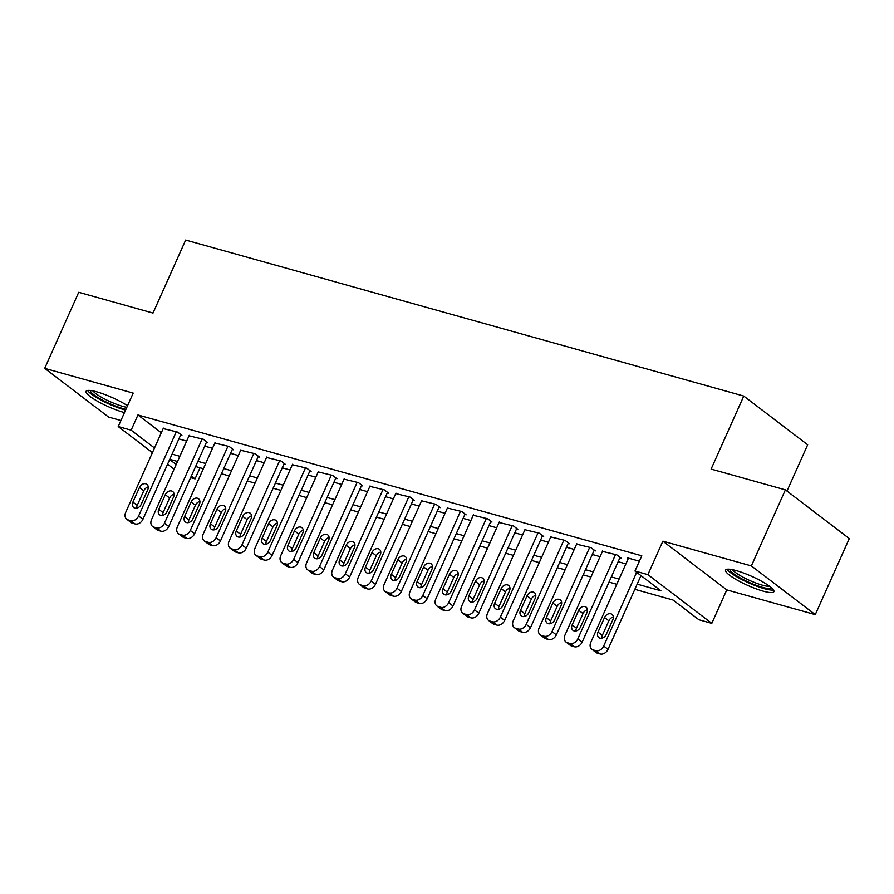 <?xml version="1.0" encoding="UTF-8"?>
<svg xmlns="http://www.w3.org/2000/svg" width="894" height="894" viewBox="0 0 894 894"><rect width="100%" height="100%" fill="white"/><g stroke="black" fill="none" stroke-linecap="round" stroke-linejoin="round"><path stroke-width="1.34" d="M127.54 405.731A26.462 4.951 -155.9 0 0 96.775 391.829A26.462 4.951 -155.9 0 0 86.081 391.293A26.462 4.951 -155.9 0 0 97.938 401.484A26.462 4.951 -155.9 0 0 123.718 412.369A26.462 4.951 -155.9 0 0 124.478 412.581M763.208 591.146A26.462 4.951 -155.9 0 0 773.891 591.683A26.462 4.951 -155.9 0 0 762.046 581.502A26.462 4.951 -155.9 0 0 736.265 570.607A26.462 4.951 -155.9 0 0 725.582 570.07A26.462 4.951 -155.9 0 0 737.427 580.262A26.462 4.951 -155.9 0 0 763.208 591.146M200.021 467.774L195.048 478.882L190.623 477.653M786.977 491.063L807.673 444.787L743.774 396.064L185.673 240.05L153.008 313.068L78.728 292.293L44.7 368.35L108.61 417.073L120.925 420.515M743.774 396.064L711.11 469.082L785.39 489.856L849.3 538.568L815.272 614.625L751.373 565.913L662.879 541.172L647.904 574.641L711.814 623.353L698.896 619.743L672.981 599.997L634.852 589.336M662.879 541.172L726.777 589.884L815.272 614.625M726.777 589.884L711.814 623.353M785.39 489.856L751.373 565.913M180.622 435.02L181.918 435.378L177.604 432.093L163.177 428.584M206.469 442.239L207.754 442.608L203.441 439.312L189.025 435.803M232.306 449.47L233.591 449.827L229.277 446.542L214.862 443.033M258.142 456.689L259.428 457.057L255.114 453.761L240.698 450.252M283.979 463.919L285.275 464.277L280.951 460.98L266.535 457.471M309.816 471.138L311.112 471.496L306.787 468.21L292.372 464.701M335.652 478.357L336.949 478.726L332.635 475.429L318.208 471.92M361.489 485.587L362.785 485.945L358.472 482.648L344.045 479.15M387.337 492.806L388.622 493.164L384.308 489.878L369.881 486.37M413.173 500.025L414.458 500.394L410.145 497.098L395.729 493.589M439.01 507.256L440.295 507.613L435.981 504.328L421.566 500.819M464.846 514.475L466.143 514.843L461.818 511.547L447.402 508.038M490.683 521.705L491.979 522.062L487.655 518.766L473.239 515.268M516.52 528.924L517.816 529.282L513.491 525.996L499.075 522.487M542.356 536.143L543.653 536.512L539.339 533.215L524.912 529.706M568.193 543.373L569.489 543.731L565.176 540.445L550.749 536.936M594.041 550.592L595.326 550.95L591.012 547.664L576.596 544.155M619.877 557.822L621.162 558.18L616.849 554.883L602.433 551.374M637.165 584.14L660.889 590.778L634.986 571.031L641.791 555.811L137.944 414.961L161.311 432.763M178.889 438.909L186.656 441.088M204.726 446.14L212.493 448.307M230.563 453.359L238.34 455.527M256.399 460.578L264.177 462.757M282.236 467.808L290.014 469.976M308.072 475.027L315.85 477.206M333.92 482.257L341.687 484.425M359.757 489.476L367.523 491.644M385.593 496.695L393.36 498.874M411.43 503.925L419.197 506.093M437.267 511.144L445.044 513.312M463.103 518.364L470.881 520.543M488.94 525.594L496.718 527.762M514.776 532.813L522.554 534.992M540.624 540.043L548.391 542.211M566.461 547.262L574.227 549.43M592.297 554.481L600.064 556.66M618.134 561.711L625.912 563.879M639.389 561.186L627.186 557.778L628.27 558.605M152.427 452.632L118.22 426.561L133.195 393.092L44.7 368.35M118.22 426.561L131.15 430.17L154.506 447.983M137.944 414.961L131.15 430.17M634.986 571.031L647.904 574.641M174.107 469.16L167.58 464.187M169.659 459.538L176.185 464.5M191.338 476.055L195.048 478.882M616.782 584.285L609.004 582.106M590.945 577.055L583.167 574.887M565.109 569.836L557.331 567.656M539.272 562.605L531.494 560.437M513.424 555.386L505.658 553.218M487.588 548.167L479.821 545.988M461.751 540.937L453.984 538.769M435.914 533.718L428.148 531.539M410.078 526.499L402.3 524.32M384.241 519.269L376.463 517.101M358.405 512.05L350.627 509.871M332.557 504.819L324.79 502.651M306.72 497.6L298.954 495.432M280.884 490.381L273.117 488.202M255.047 483.151L247.28 480.983M229.21 475.932L221.433 473.753M203.374 468.713L195.596 466.534M177.537 461.483L169.759 459.315M172.084 454.118L179.85 456.298M197.92 461.349L205.687 463.517M223.757 468.568L231.535 470.747M249.594 475.798L257.371 477.966M275.43 483.017L283.208 485.185M301.278 490.236L309.045 492.415M327.115 497.466L334.881 499.634M352.951 504.685L360.718 506.864M378.788 511.916L386.554 514.084M404.624 519.135L412.402 521.303M430.461 526.354L438.239 528.533M456.298 533.584L464.075 535.752M482.134 540.803L489.912 542.971M507.982 548.022L515.749 550.201M533.819 555.252L541.585 557.42M559.655 562.471L567.422 564.65M585.492 569.702L593.258 571.869M611.328 576.921L619.106 579.089M636.673 572.305L603.696 646.027A6.783 5.219 -52.7 0 1 595.806 650.664L593.225 649.938A6.783 5.219 -52.7 0 1 591.828 649.256A6.783 5.219 -52.7 0 1 590.778 642.406L628.471 558.135M591.828 649.256L596.153 652.542A6.783 5.219 127.3 0 0 597.538 653.235L600.131 653.95A6.783 5.219 127.3 0 0 608.021 649.312L640.987 575.602M606.266 634.416A5.431 4.168 127.3 0 1 598.846 637.578A5.431 4.168 127.3 0 1 598.008 632.114L604.534 617.508A5.431 4.168 127.3 0 1 611.965 614.346A5.431 4.168 127.3 0 1 612.803 619.821L606.266 634.416M601.796 638.182A5.431 4.168 127.3 0 1 602.321 635.399L608.859 620.794A5.431 4.168 127.3 0 1 613.329 617.028M771.634 587.95A22.898 4.291 24.1 0 1 762.481 587.336A22.898 4.291 24.1 0 1 740.545 578.116A22.898 4.291 24.1 0 1 729.862 569.266M732.51 569.69A21.21 3.967 -155.9 0 0 762.303 585.157A21.21 3.967 -155.9 0 0 769.555 586.263M727.124 569.243A26.295 4.917 -155.9 0 0 764.214 588.654A26.295 4.917 -155.9 0 0 773.489 589.984M125.953 409.296A22.898 4.291 24.1 0 1 102.061 399.886A22.898 4.291 24.1 0 1 90.372 390.488M93.021 390.913A21.21 3.967 -155.9 0 0 103.425 398.355A21.21 3.967 -155.9 0 0 126.836 407.306M87.623 390.466A26.295 4.917 -155.9 0 0 100.687 399.92A26.295 4.917 -155.9 0 0 125.585 410.111M615.553 554.526L577.859 638.797A6.783 5.219 -52.7 0 1 569.97 643.434L567.388 642.719A6.783 5.219 -52.7 0 1 565.991 642.026A6.783 5.219 -52.7 0 1 564.941 635.187L602.634 550.916M565.991 642.026L570.316 645.323A6.783 5.219 127.3 0 0 571.702 646.004L574.283 646.731A6.783 5.219 127.3 0 0 582.173 642.093L620.078 557.353M580.429 627.197A5.431 4.168 127.3 0 1 573.009 630.359A5.431 4.168 127.3 0 1 572.16 624.884L578.697 610.278A5.431 4.168 127.3 0 1 586.118 607.115A5.431 4.168 127.3 0 1 586.967 612.591L580.429 627.197M575.959 630.963A5.431 4.168 127.3 0 1 576.485 628.18L583.011 613.575A5.431 4.168 127.3 0 1 587.492 609.809M589.716 547.307L552.023 631.577A6.783 5.219 -52.7 0 1 544.133 636.215L541.552 635.489A6.783 5.219 -52.7 0 1 540.155 634.807A6.783 5.219 -52.7 0 1 539.104 627.968L576.798 543.686M540.155 634.807L544.468 638.092A6.783 5.219 127.3 0 0 545.865 638.785L548.447 639.512A6.783 5.219 127.3 0 0 556.336 634.863L594.242 550.134M554.593 619.978A5.431 4.168 127.3 0 1 547.173 623.129A5.431 4.168 127.3 0 1 546.323 617.665L552.861 603.059A5.431 4.168 127.3 0 1 560.281 599.896A5.431 4.168 127.3 0 1 561.13 605.372L554.593 619.978M550.123 623.744A5.431 4.168 127.3 0 1 550.648 620.95L557.174 606.356A5.431 4.168 127.3 0 1 561.655 602.578M563.879 540.077L526.186 624.347A6.783 5.219 -52.7 0 1 518.297 628.996L515.715 628.27A6.783 5.219 -52.7 0 1 514.318 627.577A6.783 5.219 -52.7 0 1 513.268 620.738L550.961 536.467M514.318 627.577L518.632 630.873A6.783 5.219 127.3 0 0 520.029 631.566L522.61 632.281A6.783 5.219 127.3 0 0 530.5 627.644L568.405 542.904M528.756 612.748A5.431 4.168 127.3 0 1 521.336 615.91A5.431 4.168 127.3 0 1 520.487 610.434L527.024 595.84A5.431 4.168 127.3 0 1 534.444 592.677A5.431 4.168 127.3 0 1 535.294 598.142L528.756 612.748M524.286 616.514A5.431 4.168 127.3 0 1 524.812 613.731L531.338 599.125A5.431 4.168 127.3 0 1 535.808 595.359M538.043 532.858L500.349 617.128A6.783 5.219 -52.7 0 1 492.46 621.766L489.867 621.051A6.783 5.219 -52.7 0 1 488.482 620.358A6.783 5.219 -52.7 0 1 487.431 613.519L525.124 529.248M488.482 620.358L492.795 623.654A6.783 5.219 127.3 0 0 494.192 624.336L496.773 625.062A6.783 5.219 127.3 0 0 504.663 620.425L542.569 535.685M502.92 605.529A5.431 4.168 127.3 0 1 495.488 608.691A5.431 4.168 127.3 0 1 494.65 603.215L501.188 588.61A5.431 4.168 127.3 0 1 508.608 585.447A5.431 4.168 127.3 0 1 509.446 590.923L502.92 605.529M498.45 609.295A5.431 4.168 127.3 0 1 498.964 606.512L505.501 591.906A5.431 4.168 127.3 0 1 509.971 588.14M512.206 525.627L474.502 609.909A6.783 5.219 -52.7 0 1 466.612 614.547L464.031 613.82A6.783 5.219 -52.7 0 1 462.645 613.139A6.783 5.219 -52.7 0 1 461.583 606.3L499.288 522.018M462.645 613.139L466.959 616.424A6.783 5.219 127.3 0 0 468.355 617.117L470.937 617.832A6.783 5.219 127.3 0 0 478.826 613.195L516.732 528.455M477.083 598.298A5.431 4.168 127.3 0 1 469.652 601.461A5.431 4.168 127.3 0 1 468.814 595.996L475.34 581.391A5.431 4.168 127.3 0 1 482.771 578.228A5.431 4.168 127.3 0 1 483.609 583.704L477.083 598.298M472.602 602.075A5.431 4.168 127.3 0 1 473.127 599.282L479.665 584.676A5.431 4.168 127.3 0 1 484.135 580.91M486.37 518.408L448.665 602.679A6.783 5.219 -52.7 0 1 440.776 607.328L438.194 606.601A6.783 5.219 -52.7 0 1 436.808 605.909A6.783 5.219 -52.7 0 1 435.747 599.069L473.451 514.799M436.808 605.909L441.122 609.205A6.783 5.219 127.3 0 0 442.519 609.887L445.1 610.613A6.783 5.219 127.3 0 0 452.99 605.976L490.895 521.236M451.246 591.079A5.431 4.168 127.3 0 1 443.815 594.242A5.431 4.168 127.3 0 1 442.977 588.766L449.503 574.16A5.431 4.168 127.3 0 1 456.935 571.009A5.431 4.168 127.3 0 1 457.773 576.474L451.246 591.079M446.765 594.845A5.431 4.168 127.3 0 1 447.291 592.063L453.828 577.457A5.431 4.168 127.3 0 1 458.298 573.691M460.533 511.189L422.828 595.46A6.783 5.219 -52.7 0 1 414.939 600.097L412.357 599.382A6.783 5.219 -52.7 0 1 410.961 598.689A6.783 5.219 -52.7 0 1 409.91 591.85L447.603 507.58M410.961 598.689L415.285 601.975A6.783 5.219 127.3 0 0 416.671 602.668L419.264 603.394A6.783 5.219 127.3 0 0 427.153 598.756L465.059 514.016M425.41 583.86A5.431 4.168 127.3 0 1 417.979 587.023A5.431 4.168 127.3 0 1 417.14 581.547L423.667 566.941A5.431 4.168 127.3 0 1 431.098 563.779A5.431 4.168 127.3 0 1 431.936 569.254L425.41 583.86M420.929 587.626A5.431 4.168 127.3 0 1 421.454 584.832L427.991 570.238A5.431 4.168 127.3 0 1 432.461 566.461M434.685 503.959L396.992 588.241A6.783 5.219 -52.7 0 1 389.102 592.878L386.521 592.152A6.783 5.219 -52.7 0 1 385.124 591.47A6.783 5.219 -52.7 0 1 384.074 584.62L421.767 500.349M385.124 591.47L389.449 594.756A6.783 5.219 127.3 0 0 390.834 595.449L393.416 596.164A6.783 5.219 127.3 0 0 401.305 591.526L439.211 506.786M399.562 576.63A5.431 4.168 127.3 0 1 392.142 579.793A5.431 4.168 127.3 0 1 391.304 574.317L397.83 559.722A5.431 4.168 127.3 0 1 405.25 556.56A5.431 4.168 127.3 0 1 406.099 562.035L399.562 576.63M395.092 580.396A5.431 4.168 127.3 0 1 395.617 577.613L402.144 563.008A5.431 4.168 127.3 0 1 406.625 559.242M408.849 496.74L371.155 581.011A6.783 5.219 -52.7 0 1 363.266 585.648L360.684 584.933A6.783 5.219 -52.7 0 1 359.287 584.24A6.783 5.219 -52.7 0 1 358.237 577.401L395.93 493.13M359.287 584.24L363.612 587.537A6.783 5.219 127.3 0 0 364.998 588.218L367.579 588.945A6.783 5.219 127.3 0 0 375.469 584.307L413.374 499.567M373.726 569.411A5.431 4.168 127.3 0 1 366.305 572.573A5.431 4.168 127.3 0 1 365.456 567.098L371.993 552.492A5.431 4.168 127.3 0 1 379.414 549.329A5.431 4.168 127.3 0 1 380.263 554.805L373.726 569.411M369.256 573.177A5.431 4.168 127.3 0 1 369.781 570.394L376.307 555.789A5.431 4.168 127.3 0 1 380.788 552.023M383.012 489.521L345.319 573.792A6.783 5.219 -52.7 0 1 337.429 578.429L334.848 577.703A6.783 5.219 -52.7 0 1 333.451 577.021A6.783 5.219 -52.7 0 1 332.4 570.182L370.094 485.9M333.451 577.021L337.764 580.307A6.783 5.219 127.3 0 0 339.161 580.999L341.743 581.726A6.783 5.219 127.3 0 0 349.632 577.077L387.538 492.337M347.889 562.192A5.431 4.168 127.3 0 1 340.469 565.343A5.431 4.168 127.3 0 1 339.619 559.879L346.157 545.273A5.431 4.168 127.3 0 1 353.577 542.11A5.431 4.168 127.3 0 1 354.426 547.586L347.889 562.192M343.419 565.958A5.431 4.168 127.3 0 1 343.944 563.164L350.47 548.558A5.431 4.168 127.3 0 1 354.94 544.792M357.175 482.291L319.482 566.561A6.783 5.219 -52.7 0 1 311.593 571.21L309 570.484A6.783 5.219 -52.7 0 1 307.614 569.791A6.783 5.219 -52.7 0 1 306.564 562.952L344.257 478.681M307.614 569.791L311.928 573.088A6.783 5.219 127.3 0 0 313.325 573.78L315.906 574.496A6.783 5.219 127.3 0 0 323.796 569.858L361.701 485.118M322.052 554.962A5.431 4.168 127.3 0 1 314.632 558.124A5.431 4.168 127.3 0 1 313.783 552.648L320.32 538.054A5.431 4.168 127.3 0 1 327.74 534.891A5.431 4.168 127.3 0 1 328.59 540.356L322.052 554.962M317.582 558.728A5.431 4.168 127.3 0 1 318.096 555.945L324.634 541.339A5.431 4.168 127.3 0 1 329.104 537.573M331.339 475.072L293.645 559.342A6.783 5.219 -52.7 0 1 285.756 563.98L283.163 563.265A6.783 5.219 -52.7 0 1 281.778 562.572A6.783 5.219 -52.7 0 1 280.716 555.733L318.42 471.462M281.778 562.572L286.091 565.868A6.783 5.219 127.3 0 0 287.488 566.55L290.069 567.277A6.783 5.219 127.3 0 0 297.959 562.639L335.865 477.899M296.216 547.743A5.431 4.168 127.3 0 1 288.784 550.905A5.431 4.168 127.3 0 1 287.946 545.429L294.484 530.824A5.431 4.168 127.3 0 1 301.904 527.661A5.431 4.168 127.3 0 1 302.742 533.137L296.216 547.743M291.746 551.509A5.431 4.168 127.3 0 1 292.26 548.715L298.797 534.12A5.431 4.168 127.3 0 1 303.267 530.354M305.502 467.841L267.798 552.123A6.783 5.219 -52.7 0 1 259.908 556.761L257.327 556.034A6.783 5.219 -52.7 0 1 255.941 555.353A6.783 5.219 -52.7 0 1 254.879 548.503L292.584 464.232M255.941 555.353L260.255 558.638A6.783 5.219 127.3 0 0 261.651 559.331L264.233 560.046A6.783 5.219 127.3 0 0 272.122 555.409L310.028 470.669M270.379 540.512A5.431 4.168 127.3 0 1 262.948 543.675A5.431 4.168 127.3 0 1 262.11 538.21L268.636 523.605A5.431 4.168 127.3 0 1 276.067 520.442A5.431 4.168 127.3 0 1 276.905 525.918L270.379 540.512M265.898 544.29A5.431 4.168 127.3 0 1 266.423 541.496L272.961 526.89A5.431 4.168 127.3 0 1 277.431 523.124M279.666 460.622L241.961 544.893A6.783 5.219 -52.7 0 1 234.072 549.542L231.49 548.815A6.783 5.219 -52.7 0 1 230.093 548.123A6.783 5.219 -52.7 0 1 229.043 541.283L266.747 457.013M230.093 548.123L234.418 551.419A6.783 5.219 127.3 0 0 235.804 552.101L238.396 552.827A6.783 5.219 127.3 0 0 246.286 548.19L284.191 463.45M244.543 533.293A5.431 4.168 127.3 0 1 237.111 536.456A5.431 4.168 127.3 0 1 236.273 530.98L242.799 516.374A5.431 4.168 127.3 0 1 250.231 513.212A5.431 4.168 127.3 0 1 251.069 518.688L244.543 533.293M240.061 537.059A5.431 4.168 127.3 0 1 240.587 534.277L247.124 519.671A5.431 4.168 127.3 0 1 251.594 515.905M253.818 453.403L216.124 537.674A6.783 5.219 -52.7 0 1 208.235 542.312L205.654 541.585A6.783 5.219 -52.7 0 1 204.257 540.904A6.783 5.219 -52.7 0 1 203.206 534.064L240.899 449.783M204.257 540.904L208.581 544.189A6.783 5.219 127.3 0 0 209.967 544.882L212.56 545.608A6.783 5.219 127.3 0 0 220.449 540.959L258.355 456.231M218.695 526.074A5.431 4.168 127.3 0 1 211.275 529.237A5.431 4.168 127.3 0 1 210.436 523.761L216.963 509.155A5.431 4.168 127.3 0 1 224.394 505.993A5.431 4.168 127.3 0 1 225.232 511.469L218.695 526.074M214.225 529.84A5.431 4.168 127.3 0 1 214.75 527.047L221.287 512.452A5.431 4.168 127.3 0 1 225.757 508.675M227.981 446.173L190.288 530.455A6.783 5.219 -52.7 0 1 182.398 535.093L179.817 534.366A6.783 5.219 -52.7 0 1 178.42 533.684A6.783 5.219 -52.7 0 1 177.37 526.834L215.063 442.564M178.42 533.684L182.745 536.97A6.783 5.219 127.3 0 0 184.13 537.663L186.712 538.378A6.783 5.219 127.3 0 0 194.601 533.74L232.507 449M192.858 518.844A5.431 4.168 127.3 0 1 185.438 522.007A5.431 4.168 127.3 0 1 184.589 516.531L191.126 501.936A5.431 4.168 127.3 0 1 198.546 498.774A5.431 4.168 127.3 0 1 199.396 504.238L192.858 518.844M188.388 522.61A5.431 4.168 127.3 0 1 188.913 519.827L195.44 505.222A5.431 4.168 127.3 0 1 199.921 501.456M202.145 438.954L164.451 523.225A6.783 5.219 -52.7 0 1 156.562 527.862L153.98 527.147A6.783 5.219 -52.7 0 1 152.583 526.454A6.783 5.219 -52.7 0 1 151.533 519.615L189.226 435.344M152.583 526.454L156.897 529.751A6.783 5.219 127.3 0 0 158.294 530.433L160.875 531.159A6.783 5.219 127.3 0 0 168.765 526.521L206.67 441.781M167.022 511.625A5.431 4.168 127.3 0 1 159.601 514.788A5.431 4.168 127.3 0 1 158.752 509.312L165.289 494.706A5.431 4.168 127.3 0 1 172.71 491.544A5.431 4.168 127.3 0 1 173.559 497.019L167.022 511.625M162.552 515.391A5.431 4.168 127.3 0 1 163.077 512.608L169.603 498.003A5.431 4.168 127.3 0 1 174.084 494.237M176.308 431.735L138.615 516.006A6.783 5.219 -52.7 0 1 130.725 520.643L128.144 519.917A6.783 5.219 -52.7 0 1 126.747 519.235A6.783 5.219 -52.7 0 1 125.696 512.396L163.39 428.114M126.747 519.235L131.06 522.521A6.783 5.219 127.3 0 0 132.457 523.213L135.039 523.94A6.783 5.219 127.3 0 0 142.928 519.291L180.834 434.551M141.185 504.406A5.431 4.168 127.3 0 1 133.765 507.557A5.431 4.168 127.3 0 1 132.915 502.093L139.453 487.487A5.431 4.168 127.3 0 1 146.873 484.324A5.431 4.168 127.3 0 1 147.722 489.8L141.185 504.406M136.715 508.172A5.431 4.168 127.3 0 1 137.24 505.378L143.766 490.772A5.431 4.168 127.3 0 1 148.236 487.006M608.021 649.312L603.696 646.027M600.131 653.95L595.806 650.664M597.538 653.235L593.225 649.938M598.008 632.114L602.321 635.399M604.534 617.508L608.859 620.794M582.173 642.093L577.859 638.797M574.283 646.731L569.97 643.434M571.702 646.004L567.388 642.719M572.16 624.884L576.485 628.18M578.697 610.278L583.011 613.575M556.336 634.863L552.023 631.577M548.447 639.512L544.133 636.215M545.865 638.785L541.552 635.489M546.323 617.665L550.648 620.95M552.861 603.059L557.174 606.356M530.5 627.644L526.186 624.347M522.61 632.281L518.297 628.996M520.029 631.566L515.715 628.27M520.487 610.434L524.812 613.731M527.024 595.84L531.338 599.125M504.663 620.425L500.349 617.128M496.773 625.062L492.46 621.766M494.192 624.336L489.867 621.051M494.65 603.215L498.964 606.512M501.188 588.61L505.501 591.906M478.826 613.195L474.502 609.909M470.937 617.832L466.612 614.547M468.355 617.117L464.031 613.82M468.814 595.996L473.127 599.282M475.34 581.391L479.665 584.676M452.99 605.976L448.665 602.679M445.1 610.613L440.776 607.328M442.519 609.887L438.194 606.601M442.977 588.766L447.291 592.063M449.503 574.16L453.828 577.457M427.153 598.756L422.828 595.46M419.264 603.394L414.939 600.097M416.671 602.668L412.357 599.382M417.14 581.547L421.454 584.832M423.667 566.941L427.991 570.238M401.305 591.526L396.992 588.241M393.416 596.164L389.102 592.878M390.834 595.449L386.521 592.152M391.304 574.317L395.617 577.613M397.83 559.722L402.144 563.008M375.469 584.307L371.155 581.011M367.579 588.945L363.266 585.648M364.998 588.218L360.684 584.933M365.456 567.098L369.781 570.394M371.993 552.492L376.307 555.789M349.632 577.077L345.319 573.792M341.743 581.726L337.429 578.429M339.161 580.999L334.848 577.703M339.619 559.879L343.944 563.164M346.157 545.273L350.47 548.558M323.796 569.858L319.482 566.561M315.906 574.496L311.593 571.21M313.325 573.78L309 570.484M313.783 552.648L318.096 555.945M320.32 538.054L324.634 541.339M297.959 562.639L293.645 559.342M290.069 567.277L285.756 563.98M287.488 566.55L283.163 563.265M287.946 545.429L292.26 548.715M294.484 530.824L298.797 534.12M272.122 555.409L267.798 552.123M264.233 560.046L259.908 556.761M261.651 559.331L257.327 556.034M262.11 538.21L266.423 541.496M268.636 523.605L272.961 526.89M246.286 548.19L241.961 544.893M238.396 552.827L234.072 549.542M235.804 552.101L231.49 548.815M236.273 530.98L240.587 534.277M242.799 516.374L247.124 519.671M220.449 540.959L216.124 537.674M212.56 545.608L208.235 542.312M209.967 544.882L205.654 541.585M210.436 523.761L214.75 527.047M216.963 509.155L221.287 512.452M194.601 533.74L190.288 530.455M186.712 538.378L182.398 535.093M184.13 537.663L179.817 534.366M184.589 516.531L188.913 519.827M191.126 501.936L195.44 505.222M168.765 526.521L164.451 523.225M160.875 531.159L156.562 527.862M158.294 530.433L153.98 527.147M158.752 509.312L163.077 512.608M165.289 494.706L169.603 498.003M142.928 519.291L138.615 516.006M135.039 523.94L130.725 520.643M132.457 523.213L128.144 519.917M132.915 502.093L137.24 505.378M139.453 487.487L143.766 490.772"/></g></svg>
